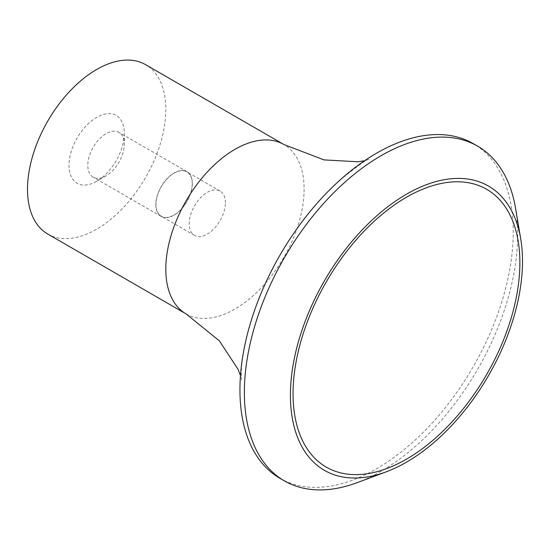 <?xml version="1.0" encoding="UTF-8"?>
<svg xmlns="http://www.w3.org/2000/svg" width="550" height="550" viewBox="0 0 550 550"><rect width="100%" height="100%" fill="white"/><g stroke="black" fill="none" stroke-linecap="round" stroke-linejoin="round"><path stroke-width="0.41" stroke-dasharray="2.75 2.06" d="M279.964 478.321A193.249 111.574 120 0 0 428.876 426.546A193.249 111.574 120 0 0 513.232 232.066A193.249 111.574 120 0 0 473.213 143.605M357.129 482.666A193.249 111.574 120 0 0 517.66 234.623A193.249 111.574 120 0 0 515.556 208.251M47.754 234.039A97.797 56.464 120 0 0 123.118 207.838A97.797 56.464 120 0 0 165.804 109.416A97.797 56.464 120 0 0 145.551 64.646M124.314 133.375A39.119 22.584 -60 0 1 96.656 181.28A39.119 22.584 -60 0 1 68.991 165.309A39.119 22.584 -60 0 1 96.656 117.404A39.119 22.584 -60 0 1 124.314 133.375L124.314 144.231A25.816 14.905 -60 0 1 106.061 175.856A25.816 14.905 -60 0 1 93.149 177.134A25.816 14.905 -60 0 1 87.801 165.309A25.816 14.905 -60 0 1 99.069 139.329A25.816 14.905 -60 0 1 118.965 132.412A25.816 14.905 -60 0 1 124.314 144.231M155.849 204.6A25.816 14.905 120 0 0 161.198 216.418A25.816 14.905 120 0 0 181.094 209.502A25.816 14.905 120 0 0 192.363 183.521A25.816 14.905 120 0 0 187.014 171.696A25.816 14.905 120 0 0 167.118 178.619A25.816 14.905 120 0 0 155.849 204.6M192.197 183.617A25.582 14.768 120 0 0 186.897 171.903A25.582 14.768 120 0 0 167.179 178.757A25.582 14.768 120 0 0 156.014 204.504A25.582 14.768 120 0 0 161.315 216.212A25.582 14.768 120 0 0 181.026 209.364A25.582 14.768 120 0 0 192.197 183.617M225.39 202.778A25.582 14.768 120 0 0 220.089 191.07A25.582 14.768 120 0 0 200.379 197.917A25.582 14.768 120 0 0 189.207 223.664A25.582 14.768 120 0 0 194.508 235.379A25.582 14.768 120 0 0 214.225 228.525A25.582 14.768 120 0 0 225.39 202.778M186.065 313.892A97.797 56.464 120 0 0 261.422 287.684A97.797 56.464 120 0 0 304.116 189.269A97.797 56.464 120 0 0 283.862 144.499M245.032 344.231C242.33 358.105 241.093 368.156 241.333 374.392L241.615 380.05L240.467 375.671M161.198 216.418L93.149 177.134M220.089 191.07L186.897 171.903M106.061 175.856L96.656 181.28M194.508 235.379L161.315 216.212M187.014 171.696L118.965 132.412M355.768 240.322A268.366 268.366 0 0 0 305.009 328.254M339.625 180.393C357.988 165.564 367.757 158.613 368.933 159.528L364.567 160.724"/><path stroke-width="0.82" d="M293.047 393.683A160.387 92.599 120 0 0 406.464 459.168A160.387 92.599 120 0 0 519.874 262.728A160.387 92.599 120 0 0 355.768 240.322A160.387 92.599 120 0 0 305.009 328.254A160.387 92.599 120 0 0 293.047 393.683M520.712 238.824L515.556 208.251A193.249 111.574 120 0 0 477.634 146.156L473.213 143.605A193.249 111.574 120 0 0 339.625 180.393A193.249 111.574 120 0 0 245.032 344.231A193.249 111.574 120 0 0 239.938 389.854A193.249 111.574 120 0 0 279.964 478.321L284.391 480.872A193.249 111.574 120 0 0 357.129 482.666L386.176 471.845A164.106 94.744 120 0 0 522.5 261.216A164.106 94.744 120 0 0 520.712 238.824A164.106 94.744 120 0 0 396.275 200.613A164.106 94.744 120 0 0 290.421 395.203A164.106 94.744 120 0 0 386.176 471.845M477.634 146.156A193.249 111.574 120 0 0 328.721 197.931A193.249 111.574 120 0 0 244.365 392.411A193.249 111.574 120 0 0 284.391 480.872M27.5 189.269A97.797 56.464 120 0 0 47.754 234.039L186.065 313.892A97.797 56.464 120 0 1 165.804 269.122A97.797 56.464 120 0 1 208.498 170.699A97.797 56.464 120 0 1 283.862 144.499L145.551 64.646A97.797 56.464 120 0 0 70.187 90.846A97.797 56.464 120 0 0 27.5 189.269M240.467 375.671L238.109 369.428L219.416 340.89L186.065 313.892M364.567 160.724L358.057 161.789L323.984 159.892L283.862 144.499"/></g></svg>
